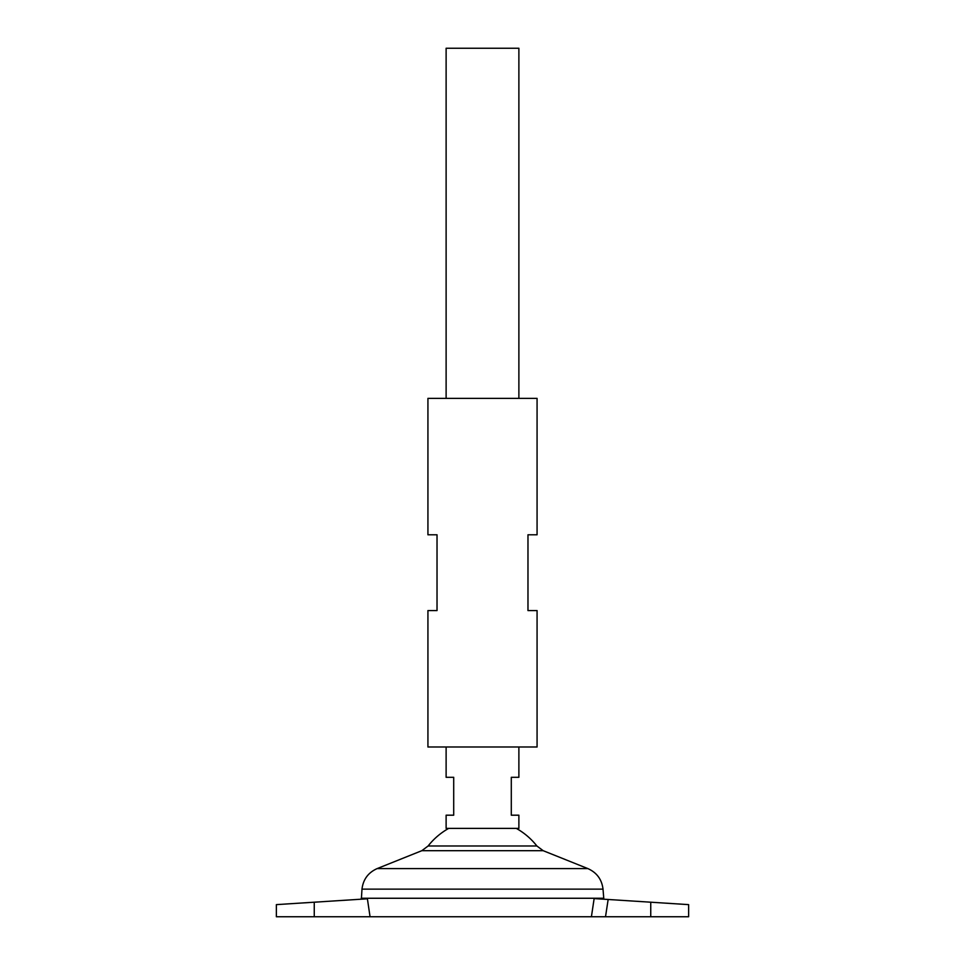 <?xml version="1.0" encoding="UTF-8"?>
<svg xmlns="http://www.w3.org/2000/svg" width="965" height="965" viewBox="0 0 965 965"><rect width="100%" height="100%" fill="white"/><g stroke="black" fill="none" stroke-linecap="round" stroke-linejoin="round"><path stroke-width="1.45" d="M314.252 916.75L314.252 902.203L276.364 904.627L367.4 898.801L370.053 916.75L276.364 916.75L276.364 904.627M446.119 746.994L446.119 777.308L453.707 777.308L453.707 815.196L446.119 815.196L446.119 828.392L518.881 828.392L518.881 815.196L511.293 815.196L511.293 777.308L518.881 777.308L518.881 746.994M518.881 398.376L518.881 48.25L446.119 48.25L446.119 398.376M603.632 899.187L603.752 898.258L361.248 898.258L603.752 898.258L603.016 889.139L361.984 889.139L361.368 899.187M516.299 828.392A69.203 69.203 0 0 1 536.89 845.991L428.11 845.991L421.838 850.684L377.134 868.597C368.208 872.589 363.166 879.429 361.984 889.139M448.701 828.392A69.203 69.203 0 0 0 428.11 845.991M605.513 916.75L650.748 916.75L650.748 902.203L688.636 904.627L608.155 899.476L605.513 916.75L591.412 916.75L594.138 898.584L591.412 916.75L370.053 916.75M650.748 916.75L688.636 916.75L688.636 904.627M594.138 898.584L608.155 899.476M537.071 610.58L527.976 610.58L527.976 534.791L537.071 534.791L537.071 398.376L427.929 398.376L427.929 534.791L437.024 534.791L437.024 610.58L427.929 610.58L427.929 746.994L537.071 746.994L537.071 610.58M536.89 845.991L543.162 850.684L587.866 868.597L377.134 868.597M543.162 850.684L421.838 850.684M587.866 868.597C596.792 872.589 601.834 879.429 603.016 889.139"/></g></svg>
